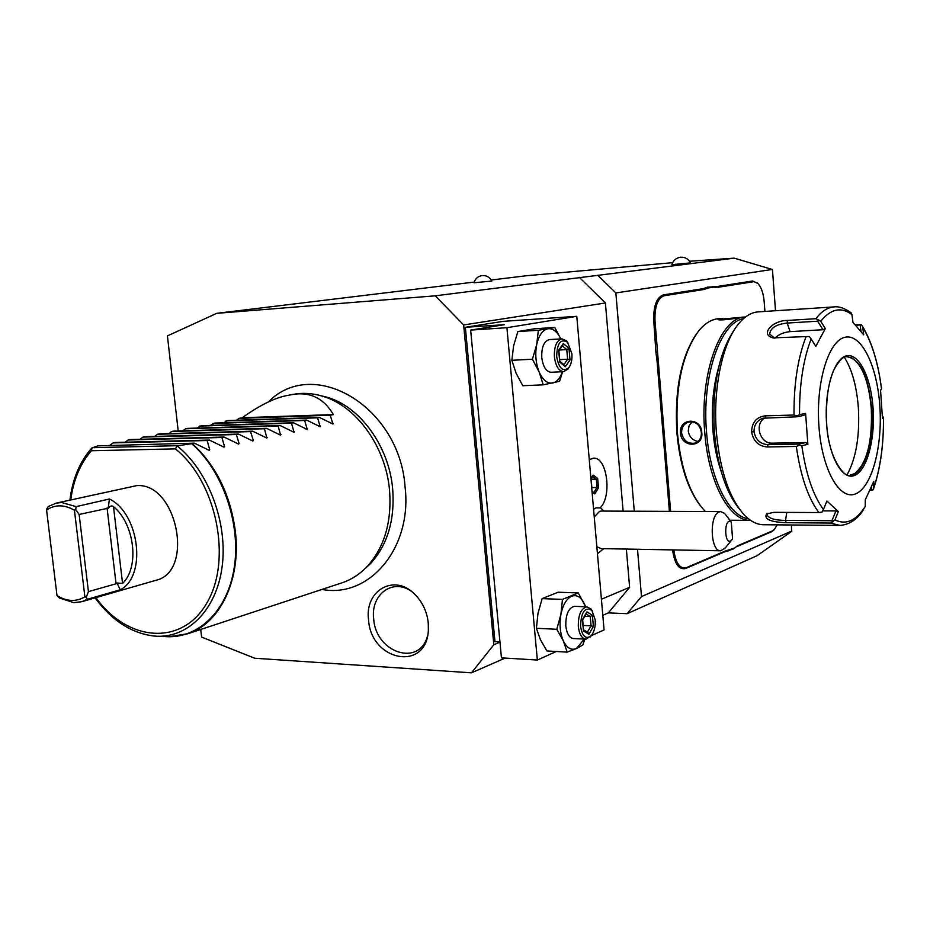 <?xml version="1.0" encoding="UTF-8"?>
<svg xmlns="http://www.w3.org/2000/svg" width="930" height="930" viewBox="0 0 930 930"><rect width="100%" height="100%" fill="white"/><g stroke="black" fill="none" stroke-linecap="round" stroke-linejoin="round"><path stroke-width="1.4" d="M200.729 629.471L201.589 637.073L254.704 658.231L471.475 672.832L493.818 644.746L463.64 324.942L435.275 295.821L216.725 313.34L167.423 335.916L178.2 430.962M368.559 619.88C364.409 590.562 394.285 573.147 414.675 594.189C422.406 601.931 426.928 611.463 428.253 622.786L428.358 630.168C426.579 672.03 371 661.277 368.559 619.88M672.669 262.655L526.171 275.768L491.238 280.011M474.184 282.081L216.725 313.34M634.283 511.209L615.858 292.927L772.226 269.456L734.282 258.156L435.275 295.821M734.282 258.156L689.514 261.26M491.796 281.058L473.986 282.767C475.207 278.675 477.915 276.28 482.1 275.571C486.518 275.303 489.75 277.14 491.807 281.069M690.444 262.911L671.913 264.643C673.227 260.458 676.052 257.994 680.376 257.238C684.992 256.936 688.351 258.831 690.455 262.923M579.262 277.314L605.407 302.982L463.64 324.942M791.418 524.985L791.604 531.414L757.09 555.687L627.134 613.684L608.348 612.893L629.61 587.33L601.419 599.257M499.968 642.153L493.818 644.746M629.61 587.33L626.355 549.06M623.123 511.163L605.407 302.982M465.337 327.302L503.316 321.338L576.786 316.328L506.908 327.697L470.65 330.092L504.386 324.686L465.337 327.302L494.969 641.677L499.945 641.956M608.348 612.893L602.814 615.311M505.153 658.08L471.475 672.832M615.858 292.927L598.257 275.745M627.134 613.684L641.491 596.583L637.503 549.27M791.872 530.995L641.491 596.583M772.47 269.886L775.504 310.736M733.247 548.991L737.525 545.805L733.247 548.991L724.086 552.06L685.608 568.509C678.877 569.997 674.541 563.789 672.576 549.909M736.839 546.608L771.609 531.739L774.516 529.298M764.925 311.434L764.169 301.518C763.39 293.008 761.228 286.952 757.706 283.325L752.661 280.988L757.938 283.557M752.661 280.988L716.577 286.603L707.137 287.219L707.997 287.998L704.161 289.463L664.194 295.717C657.591 298.193 654.534 306.656 655.011 321.106L670.611 511.372M704.161 289.463L703.336 288.66L707.137 287.219M703.336 288.66L663.334 294.891C656.487 297.449 653.302 306.226 653.79 321.234L655.917 352.319L657.115 352.098M658.277 361.061L657.068 361.189L655.917 352.319M657.068 361.189L669.402 511.372M673.785 549.921C675.703 563.196 679.877 569.114 686.317 567.684L724.784 551.258L733.898 548.2M727.876 551.292L728.609 550.467M654.848 339.252L656.057 339.218M712.717 286.347L713.496 287.138L707.997 287.998M753.463 281.732L717.402 287.382L713.496 287.138M737.525 545.805L772.295 530.96L774.458 529.368L777.166 524.857M695.745 334.893C680.713 358.201 674.436 390.891 676.9 432.973C679.888 464.756 687.63 488.901 700.104 505.374M718.995 318.676L718.588 318.699C711.52 319.257 704.882 323.326 698.674 330.917C682.027 353.958 674.959 388.019 677.459 433.113C680.876 468.313 689.735 493.958 704.01 510.024L705.486 511.523M745.546 316.979L745.128 317.002C720.436 316.932 699.453 373.674 704.766 432.473C708.404 482.705 729.69 521.532 750.626 520.382M680.4 433.043C678.993 417.721 701.313 417.035 701.766 432.543C703.754 447.795 681.469 448.179 680.4 433.043L681.597 432.915C681.527 427.44 683.875 423.801 688.619 422.011C695.628 421.092 699.883 424.568 701.371 432.438C701.557 437.786 699.465 441.332 695.117 443.099C687.944 444.168 683.434 440.762 681.597 432.915M739.955 317.49C735.421 318.711 718.1 320.92 717.983 319.374L739.955 317.49M743.535 318.63C720.273 322.257 701.604 376.766 706.556 432.264C709.985 479.066 728.899 516.429 748.534 518.847M721.18 471.452C716.914 459.281 714.159 445.586 712.915 430.358C711.264 407.375 713.147 386.485 718.565 367.664M735.084 328.674C718.82 351.97 711.915 386.485 714.38 432.241C717.646 467.174 726.063 492.877 739.617 509.338M758.45 311.864L758.055 311.887C751.335 312.41 744.977 316.247 738.978 323.373C722.517 342.507 712.706 388.507 716.426 432.741C720.076 471.126 729.469 498.631 744.57 515.255C750.952 521.718 757.497 524.88 764.204 524.741L838.732 525.404M830.513 523.055L834.919 519.94C846.079 525.218 856.193 520.719 865.249 506.432L862.226 511.605C856.146 520.137 848.73 524.741 839.999 525.415L830.513 523.055L786.071 522.695C770.273 522.056 763.774 519.126 766.576 513.895L774.016 512.337L818.853 512.546C808.054 497.969 800.544 475.928 796.324 446.447L767.378 446.97C758.636 446.295 753.37 441.273 751.603 431.915C751.917 422.418 756.404 417.07 765.03 415.861L794.011 415.024C793.778 384.032 797.812 357.887 806.112 336.579L773.179 337.881C759.461 334.719 772.621 320.234 787.396 320.455L815.854 318.699C821.539 311.352 827.572 307.423 833.943 306.912L758.055 311.887M855.216 324.768L861.343 324.733L862.273 325.965C871.84 341.833 878.257 362.874 881.559 389.1L881.535 389.112C878.234 363.153 871.945 342.484 862.668 327.104L862.273 325.965M880.571 390.298L881.559 389.1M871.573 486.681L871.55 490.25L872.735 490.284L869.934 490.331M796.324 446.447L799.323 445.226L801.823 445.702C805.892 474.091 813.099 495.353 823.434 509.5L822.027 512.07L818.853 512.546M806.112 336.579L809.356 336.567L811.146 338.997C803.218 359.596 799.347 384.811 799.544 414.652L805.601 413.408L807.856 444.366L805.95 442.517L798.882 444.087L799.323 445.226M798.882 444.087L767.994 444.68C760.229 444.063 755.567 439.716 754.032 431.636C753.986 425.01 756.915 420.546 762.798 418.221L796.871 416.803L797.173 415.861L794.011 415.024M799.544 414.652L797.173 415.861M774.481 338.101L769.691 334.033C770.493 327.895 776.341 324.233 787.222 323.059L817.621 321.199L818.435 319.85L815.854 318.699M850.869 312.678L851.938 314.631C841.185 306.563 830.781 308.783 820.725 321.28L818.435 319.85M855.786 325.384L861.343 324.733M862.668 327.104L863.714 334.812L852.973 322.396L851.938 314.631M860.169 325.128L861.017 331.417M820.725 321.28L825.329 328.557L815.808 346.32L811.146 338.997M879.838 406.166C877.234 365.943 861.447 333.312 844.975 337.276C828.467 340.589 815.657 382.73 818.935 426.359C821.981 470.057 839.895 501.154 855.914 493.737C871.991 486.948 882.675 446.33 879.838 406.166M872.735 490.284L873.735 488.006C880.478 467.767 883.721 444.238 883.454 417.407L882.465 418.442L880.536 390.007L881.535 389.112M883.454 417.407L882.384 415.977M871.55 490.25L869.98 490.25M823.434 509.5L826.921 501.026L838.349 511.57L835.942 510.93L831.908 520.742L832.896 521.916M831.908 520.742L785.536 520.405C775.074 520.323 768.889 518.487 767.006 514.871L767.82 513.29M838.349 511.57L834.919 519.94M865.249 506.432L865.284 499.794L873.793 481.368L873.735 488.006M807.856 444.366L801.823 445.702M805.95 442.517L772.505 443.168C759.729 444.075 753.858 423.29 765.297 417.721M796.871 416.803L803.973 415.338L805.601 413.408M871.294 408.584C868.876 381.521 862.296 364.583 851.531 357.771L847.032 356.771C860.25 358.992 868.457 376.255 871.666 408.572C874.27 441.762 863.912 475.195 850.322 475.056L854.717 473.579C867.004 463.233 872.526 441.564 871.294 408.584M844.405 357.399C852.031 369.454 856.693 386.264 858.367 407.828C859.866 435.856 856.146 458.118 847.195 474.602M835.942 510.93L822.771 510.884M774.876 338.148C778.759 334.405 783.816 332.243 790.058 331.638L823.015 329.731L817.621 321.199M825.329 328.557L823.015 329.731M692.176 421.709L689.084 425.766L688.258 430.962C689.246 436.891 692.525 440.378 698.081 441.425M719.355 319.769L732.224 318.885M591.248 635.702L604.082 629.901L576.786 316.328M556.279 651.488L537.354 660.044L501.444 657.859L470.65 330.092M537.354 660.044L506.908 327.697M543.236 384.834L522.788 385.718L516.057 373.128L511.872 360.305L532.413 359.213L539.156 372.012L543.236 384.834L559.569 381.288L562.604 371.709M538.342 330.255L536.703 344.612C538.83 335.3 542.574 330.022 547.933 328.767C552.99 328.22 557.268 331.592 560.778 338.892L554.803 327.465L538.342 330.255L517.859 331.557L513.581 345.972L511.872 360.305M562.429 371.721C560.162 378.161 556.931 381.916 552.757 382.986C547.386 383.823 542.853 380.161 539.156 372.012C535.773 363.398 534.948 354.26 536.703 344.612L532.413 359.213M554.803 327.465L534.483 328.778L517.859 331.557M563.58 371.663L551.165 372.267C546.189 371.768 543.062 366.873 541.772 357.585C541.458 347.099 543.992 341.101 549.374 339.578L561.952 338.822L566.486 340.857L567.835 342.531M561.952 338.822C556.593 340.345 554.082 346.379 554.396 356.911C555.687 366.246 558.791 371.163 563.731 371.663L568.009 369.024L569.079 367.35M568.904 367.583C563.069 372.325 558.988 368.687 556.675 356.667C557.035 343.17 560.65 338.346 567.533 342.205L571.892 353.691C572.287 359.55 571.287 364.188 568.904 367.583L568.009 369.024M559.628 362.002L565.347 366.757L570.009 359.933L568.986 348.39L563.313 343.565L558.605 350.354L559.721 361.166M558.605 350.354L558.86 350.936M563.313 343.565L562.894 345.123M568.986 348.39L566.777 349.599L562.371 345.867M570.009 359.933L567.625 359.213L566.777 349.599L559.511 350.005M565.347 366.757L564.487 365.13M559.662 359.631L567.625 359.213L563.917 364.641M567.184 652.116L546.898 650.954L540.388 639.608L536.389 628.285L556.768 629.285L563.301 640.817L567.184 652.116L576.391 648.57L582.901 644.932L584.784 639.131M585.621 606.767L578.297 592.922L562.464 599.397L542.144 598.629L537.993 613.37L536.389 628.285M562.464 599.397L560.918 614.358L556.768 629.285M578.297 592.922L558.151 592.224L542.144 598.629M585.563 606.767L584.621 604.372C581.215 597.165 576.926 594.433 571.729 596.188C566.568 598.641 562.964 604.698 560.918 614.358C559.244 624.263 560.034 633.086 563.301 640.817C566.847 648.012 571.218 650.593 576.391 648.57L584.296 639.096M585.598 639.166L573.566 638.538C569.393 638.003 566.812 633.83 565.812 625.995C565.626 614.474 568.497 607.918 574.415 606.325L574.821 606.337M574.415 606.325L586.876 606.813C580.994 608.418 578.146 615.009 578.332 626.588C579.32 634.458 581.889 638.654 586.04 639.189L591.271 635.655M586.876 606.813L590.98 608.999L592.236 610.836M591.282 635.655C585.947 639.724 582.366 636.608 580.553 626.297C581.169 611.789 584.958 606.511 591.922 610.44L595.2 619.868C595.584 626.599 594.282 631.854 591.282 635.655L590.259 636.969M583.401 630.889L588.911 634.248L593.387 626.448L592.41 615.3L586.935 611.847L582.413 619.636L583.343 629.715M586.935 611.847L586.644 613.137M592.41 615.3L590.236 616.52L586.167 613.963M593.387 626.448L591.062 625.82L590.236 616.52L584.819 616.288M588.911 634.248L587.783 632.435M583.168 625.448L591.062 625.82L587.388 632.191M593.538 458.188L589.26 459.629L593.387 458.188C607.116 456.456 612.382 496.887 599.99 507.931L595.99 507.873L593.584 509.245M601.361 511.07L599.559 511.349L594.258 516.964M720.494 550.781L601.071 548.607L596.839 546.701M592.073 491.9L594.782 493.9L594.177 492.819M594.782 493.9L598.49 487.866L597.676 478.473L593.142 475.056L592.933 475.928M597.676 478.473L596.304 479.252L592.596 476.462M598.49 487.866L597.014 487.436L596.304 479.252L590.969 479.148M591.713 487.692L597.014 487.436L593.84 492.575M591.852 487.46L591.143 479.287M725.47 547.735L720.82 550.781C710.381 552.118 708.962 514.778 719.355 511.872L720.738 511.593L724.54 513.36L725.888 515.081M731.282 522.032C723.517 516.383 724.121 547.538 731.631 540.132L732.584 538.749L731.282 522.032L727.899 517.638M320.792 395.692L327.116 397.261C359.968 406.491 388.868 446.133 392.634 488.552C395.041 519.591 387.717 544.538 370.663 563.394L365.176 568.532M341.264 583.064L342.566 582.633C351.68 579.471 359.829 574.159 367.001 566.684C384.485 547.351 391.983 521.742 389.507 489.866C385.636 446.307 355.969 405.596 322.303 396.122C312.399 393.181 302.703 392.6 293.217 394.39L289.404 395.099M333.358 414.571L242.23 417.744C260.295 404.806 275.815 397.296 288.788 395.204C308.249 390.728 323.117 397.18 333.358 414.571L330.231 415.222L332.952 424.045L319.467 417.43L317.56 417.826L320.222 426.742L306.598 420.069L304.656 420.476L307.26 429.497L293.485 422.766L291.509 423.173L294.043 432.311L280.128 425.51L278.105 425.928L280.581 435.17L266.515 428.312L264.457 428.73L266.852 438.077L252.635 431.171L250.53 431.601L253.309 440.425L252.855 441.053L238.487 434.077L236.348 434.508L239.056 443.436L238.592 444.087L224.06 437.042L221.875 437.484L224.525 446.516L224.037 447.167L209.343 440.064L207.123 440.518L209.703 449.667L209.204 450.329L194.335 443.145L97.987 445.854L92 447.888L91.419 450.736L175.398 448.876L177.13 445.889C208.622 471.08 228.117 523.392 222.061 567.195C216.179 611.115 186.442 639.538 153.496 635.981C131.084 633.063 111.623 620.356 95.093 597.862M209.343 440.064L115.343 442.471L113.076 442.913L110.054 445.214M224.06 437.042L130.351 439.553L128.131 439.983L125.178 442.227M238.487 434.077L145.08 436.682L142.906 437.1L140.023 439.286M252.635 431.171L159.542 433.857L157.403 434.275L154.578 436.414M266.515 428.312L173.724 431.09L171.631 431.508L168.876 433.589M280.128 425.51L187.662 428.381L185.593 428.776L182.908 430.823M293.485 422.766L201.345 425.708L196.683 428.102M306.598 420.069L214.772 423.092L210.215 425.428M319.467 417.43L227.978 420.523L223.502 422.813M242.23 417.744L239.022 418.372L236.557 420.232M194.335 443.145L192.312 443.564C216.202 465.721 230.57 495.109 235.406 531.716C241.161 579.843 219.968 623.472 188.023 633.667L177.351 636.19M177.13 445.889L192.312 443.564M109.438 498.992L108.206 508.21C110.205 505.85 111.972 505.339 113.495 506.676C134.687 523.881 139.721 567.288 122.574 583.459L117.075 582.994L120.203 589.806C146.975 576.542 139.733 513.744 109.438 498.992L76.179 506.629L61.636 502.514L56.126 503.142L136.791 485.611C176.921 482.612 194.835 571.601 155.984 580.274L155.484 580.413M120.203 589.806L87.35 599.28L81.945 601.663L155.984 580.274M56.126 503.142L48.279 506.536L46.5 509.349L56.997 595.56L59.474 598.013L73.807 602.652L81.945 601.663M76.179 506.629L75.69 509.489L74.423 510.233C64.309 504.455 54.998 504.409 46.512 510.093M75.69 509.489L79.131 514.464L108.206 508.21M117.075 582.994L116.052 583.784L107.055 507.908M116.052 583.784L88.431 591.631L86.281 597.223L87.35 599.28M86.281 597.223L84.886 596.804L74.423 510.233M56.997 595.56C66.867 601.629 76.155 602.047 84.886 596.804M88.431 591.631L79.131 514.464M113.076 442.913L207.123 440.518M128.131 439.983L221.875 437.484M142.906 437.1L236.348 434.508M157.403 434.275L250.53 431.601M171.631 431.508L264.457 428.73M185.593 428.776L278.105 425.928M199.311 426.103L291.509 423.173M212.784 423.487L304.656 420.476M226.013 420.906L317.56 417.826M239.022 418.372L330.231 415.222M410.851 590.934C392.111 578.158 370.477 594.979 373.697 618.915C375.662 652.709 419.372 667.333 427.509 635.946M724.784 551.258L724.086 552.06M686.317 567.684L685.608 568.509M670.542 510.372L669.344 510.524M655.743 330.057L654.522 330.185M655.011 321.106L653.79 321.234M664.194 295.717L663.334 294.891M717.402 287.382L716.577 286.603M772.295 530.96L771.609 531.739M767.378 446.97L767.994 444.68L772.505 443.168M751.603 431.915L754.032 431.636M765.03 415.861L765.948 417.686M787.396 320.455L787.222 323.059L790.058 331.638M786.071 522.695L785.536 520.405L786.757 512.395M873.084 408.41C871.061 377.382 858.82 352.575 846.277 355.911C833.71 358.771 824.131 390.833 826.596 423.813C828.874 456.863 842.359 480.787 854.635 475.428C866.958 470.545 875.293 439.367 873.084 408.41M719.157 318.827L719.983 319.618M593.142 475.056L590.922 478.625M163.506 636.457C196.881 640.026 227.269 612.033 234.162 568.091C241.207 524.241 222.944 470.999 191.708 443.668M177.769 445.691L92.361 447.702M175.398 448.876C216.655 481.81 232.5 560.162 206.832 603C181.943 646.594 127.445 641.77 95.93 597.63M70.761 499.852C73.435 479.845 80.317 463.466 91.419 450.736M122.574 583.459L113.495 506.676M209.703 449.667L207.553 449.713M224.525 446.516L222.433 446.574M239.056 443.436L237.011 443.494M253.309 440.425L251.309 440.471M267.282 437.46L265.329 437.507M280.988 434.554L279.081 434.601M294.438 431.694L292.566 431.752M307.644 428.904L305.807 428.951M320.594 426.149L318.792 426.207M333.312 423.452L331.545 423.51M757.706 283.325L757.067 282.639M774.458 529.368L773.865 530.077M718.588 318.699L722.54 318.455M741.117 317.258L745.128 317.002M729.934 520.219L749.766 520.37M773.179 337.881L774.109 338.055M851.299 313.026C844.835 308.249 839.046 306.214 833.943 306.912M883.477 417.361C883.756 444.342 880.478 468.104 873.63 488.645M850.322 475.056C846.195 479.543 828.293 459.757 826.677 423.766C825.724 400.377 828.2 382.242 834.129 369.361C839.348 360.166 843.661 355.969 847.067 356.771M769.959 334.823L769.691 334.033M567.533 342.205L566.486 340.857M559.825 361.491L558.884 350.738M558.895 350.889L563.034 344.914M564.708 365.304L559.802 361.235M591.922 610.44L590.98 608.999M583.587 630.273L582.668 619.892M582.68 619.961L586.749 612.963M588.062 632.598L583.552 629.842M597.455 553.722L603.733 548.654M604 511.082L600.292 507.617M594.317 492.923L592.015 491.226M590.957 479.09L592.991 475.823M730.515 520.951L724.54 513.36M731.631 540.132L724.61 548.805M601.047 511.07L720.738 511.593M268.293 401.993C313.666 355.551 399.807 406.887 405.073 487.029C412.374 547.677 369.512 598.583 321.989 589.422M327.116 397.261L322.303 396.122M370.663 563.394L367.001 566.684M342.566 582.633L188.023 633.667L168.923 636.748M91.628 448.237C79.794 461.699 72.552 478.962 69.913 500.049"/></g></svg>
